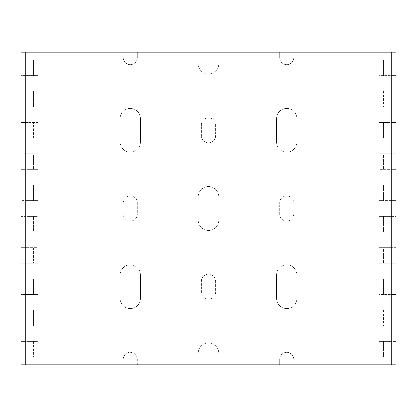<?xml version="1.0" encoding="UTF-8"?>
<svg xmlns="http://www.w3.org/2000/svg" width="417" height="417" viewBox="0 0 417 417"><rect width="100%" height="100%" fill="white"/><g stroke="black" fill="none" stroke-linecap="round" stroke-linejoin="round"><path stroke-width="0.31" stroke-dasharray="2.08 1.56" d="M396.15 52.125L396.15 364.875L396.15 357.056L378.949 357.056L391.459 357.056L391.459 364.875L385.204 364.875L396.15 364.875L293.724 364.875L396.15 364.875L396.15 52.125L385.204 52.125L385.204 364.875L385.204 52.125L391.459 52.125L391.459 364.875L391.459 52.125L293.724 52.125L396.15 52.125L391.459 52.125L391.459 364.875L25.541 364.875L25.541 357.056L38.051 357.056L20.85 357.056L20.85 364.875L31.796 364.875L25.541 364.875L25.541 52.125L391.459 52.125L391.459 59.944L378.949 59.944L378.949 75.581L391.459 75.581L391.459 91.219L378.949 91.219L378.949 106.856L391.459 106.856L391.459 122.494L378.949 122.494L378.949 138.131L391.459 138.131L391.459 153.769L378.949 153.769L378.949 169.406L391.459 169.406L391.459 185.044L378.949 185.044L378.949 200.681L391.459 200.681L391.459 216.319L378.949 216.319L378.949 231.956L391.459 231.956L391.459 247.594L378.949 247.594L378.949 263.231L391.459 263.231L391.459 278.869L378.949 278.869L378.949 294.506L391.459 294.506L391.459 310.144L378.949 310.144L378.949 325.781L391.459 325.781L391.459 357.056L396.15 357.056L396.15 325.781L378.949 325.781L378.949 310.144L389.895 310.144L389.895 325.781L389.895 310.144L383.64 310.144L383.64 325.781L383.64 310.144L396.15 310.144L396.15 325.781L391.459 325.781L391.459 310.144L396.15 310.144L396.15 294.506L378.949 294.506L378.949 278.869L389.895 278.869L389.895 294.506L389.895 278.869L383.64 278.869L383.64 294.506L383.64 278.869L396.15 278.869L396.15 294.506L391.459 294.506L391.459 278.869L396.15 278.869L396.15 263.231L378.949 263.231L378.949 247.594L389.895 247.594L389.895 263.231L389.895 247.594L383.64 247.594L383.64 263.231L383.64 247.594L396.15 247.594L396.15 263.231L391.459 263.231L391.459 247.594L396.15 247.594L396.15 231.956L378.949 231.956L378.949 216.319L389.895 216.319L389.895 231.956L389.895 216.319L383.64 216.319L383.64 231.956L383.64 216.319L396.15 216.319L396.15 231.956L391.459 231.956L391.459 216.319L396.15 216.319L396.15 200.681L378.949 200.681L378.949 185.044L389.895 185.044L389.895 200.681L389.895 185.044L383.64 185.044L383.64 200.681L383.64 185.044L396.15 185.044L396.15 200.681L391.459 200.681L391.459 185.044L396.15 185.044L396.15 169.406L378.949 169.406L378.949 153.769L389.895 153.769L389.895 169.406L389.895 153.769L383.64 153.769L383.64 169.406L383.64 153.769L396.15 153.769L396.15 169.406L391.459 169.406L391.459 153.769L396.15 153.769L396.15 138.131L378.949 138.131L378.949 122.494L389.895 122.494L389.895 138.131L389.895 122.494L383.64 122.494L383.64 138.131L383.64 122.494L396.15 122.494L396.15 138.131L391.459 138.131L391.459 122.494L396.15 122.494L396.15 106.856L378.949 106.856L378.949 91.219L389.895 91.219L389.895 106.856L389.895 91.219L383.64 91.219L383.64 106.856L383.64 91.219L396.15 91.219L396.15 106.856L391.459 106.856L391.459 91.219L396.15 91.219L396.15 75.581L378.949 75.581L378.949 59.944L389.895 59.944L389.895 75.581L389.895 59.944L383.64 59.944L383.64 75.581L383.64 59.944L396.15 59.944L396.15 75.581L391.459 75.581L391.459 59.944L396.15 59.944L396.15 52.125M25.541 52.125L25.541 364.875L123.276 364.875L123.276 359.402A7.037 7.037 0 0 1 130.312 352.365A7.037 7.037 0 0 1 137.349 359.402L137.349 364.875L198.336 364.875L137.349 364.875L137.349 359.402A7.037 7.037 0 0 0 130.312 352.365A7.037 7.037 0 0 0 123.276 359.402L123.276 364.875L20.85 364.875L25.541 364.875L25.541 52.125L31.796 52.125L31.796 364.875L31.796 52.125L20.85 52.125L20.85 364.875L20.85 52.125L123.276 52.125L20.85 52.125L20.85 59.944L33.36 59.944L33.36 75.581L20.85 75.581L20.85 91.219L33.36 91.219L33.36 106.856L20.85 106.856L20.85 122.494L33.36 122.494L33.36 138.131L20.85 138.131L20.85 153.769L33.36 153.769L33.36 169.406L20.85 169.406L20.85 185.044L33.36 185.044L33.36 200.681L20.85 200.681L20.85 216.319L33.36 216.319L33.36 231.956L20.85 231.956L20.85 247.594L33.36 247.594L33.36 263.231L20.85 263.231L20.85 278.869L33.36 278.869L33.36 294.506L20.85 294.506L20.85 310.144L33.36 310.144L33.36 325.781L20.85 325.781L20.85 357.056L25.541 357.056L25.541 325.781L38.051 325.781L27.105 325.781L33.36 325.781L33.36 310.144L27.105 310.144L27.105 325.781L27.105 310.144L38.051 310.144L38.051 325.781L38.051 310.144L25.541 310.144L25.541 325.781L20.85 325.781L20.85 310.144L25.541 310.144L25.541 294.506L38.051 294.506L27.105 294.506L33.36 294.506L33.36 278.869L27.105 278.869L27.105 294.506L27.105 278.869L38.051 278.869L38.051 294.506L38.051 278.869L25.541 278.869L25.541 294.506L20.85 294.506L20.85 278.869L25.541 278.869L25.541 263.231L38.051 263.231L27.105 263.231L33.36 263.231L33.36 247.594L27.105 247.594L27.105 263.231L27.105 247.594L38.051 247.594L38.051 263.231L38.051 247.594L25.541 247.594L25.541 263.231L20.85 263.231L20.85 247.594L25.541 247.594L25.541 231.956L38.051 231.956L27.105 231.956L33.36 231.956L33.36 216.319L27.105 216.319L27.105 231.956L27.105 216.319L38.051 216.319L38.051 231.956L38.051 216.319L25.541 216.319L25.541 231.956L20.85 231.956L20.85 216.319L25.541 216.319L25.541 200.681L38.051 200.681L27.105 200.681L33.36 200.681L33.36 185.044L27.105 185.044L27.105 200.681L27.105 185.044L38.051 185.044L38.051 200.681L38.051 185.044L25.541 185.044L25.541 200.681L20.85 200.681L20.85 185.044L25.541 185.044L25.541 169.406L38.051 169.406L27.105 169.406L33.36 169.406L33.36 153.769L27.105 153.769L27.105 169.406L27.105 153.769L38.051 153.769L38.051 169.406L38.051 153.769L25.541 153.769L25.541 169.406L20.85 169.406L20.85 153.769L25.541 153.769L25.541 138.131L38.051 138.131L27.105 138.131L33.36 138.131L33.36 122.494L27.105 122.494L27.105 138.131L27.105 122.494L38.051 122.494L38.051 138.131L38.051 122.494L25.541 122.494L25.541 138.131L20.85 138.131L20.85 122.494L25.541 122.494L25.541 106.856L38.051 106.856L27.105 106.856L33.36 106.856L33.36 91.219L27.105 91.219L27.105 106.856L27.105 91.219L38.051 91.219L38.051 106.856L38.051 91.219L25.541 91.219L25.541 106.856L20.85 106.856L20.85 91.219L25.541 91.219L25.541 75.581L38.051 75.581L27.105 75.581L33.36 75.581L33.36 59.944L27.105 59.944L27.105 75.581L27.105 59.944L38.051 59.944L38.051 75.581L38.051 59.944L25.541 59.944L25.541 75.581L20.85 75.581L20.85 59.944L25.541 59.944L25.541 52.125M198.336 52.125L137.349 52.125L198.336 52.125L198.336 63.853L198.336 52.125M218.664 52.125L279.651 52.125L218.664 52.125L218.664 63.853A10.164 10.164 0 0 1 208.5 74.017A10.164 10.164 0 0 1 198.336 63.853A10.164 10.164 0 0 0 208.5 74.017A10.164 10.164 0 0 0 218.664 63.853L218.664 52.125M218.664 364.875L279.651 364.875L218.664 364.875L218.664 353.147L218.664 364.875M33.36 341.419L33.36 357.056L33.36 341.419L27.105 341.419L27.105 357.056L27.105 341.419L38.051 341.419L38.051 357.056L38.051 341.419L20.85 341.419L33.36 341.419M296.852 274.959L296.852 298.416A10.164 10.164 0 0 1 286.688 308.58A10.164 10.164 0 0 1 276.523 298.416L276.523 274.959A10.164 10.164 0 0 1 286.688 264.795A10.164 10.164 0 0 1 296.852 274.959L296.852 298.416A10.164 10.164 0 0 1 286.688 308.58A10.164 10.164 0 0 1 276.523 298.416L276.523 274.959A10.164 10.164 0 0 1 286.688 264.795A10.164 10.164 0 0 1 296.852 274.959M198.336 364.875L198.336 353.147A10.164 10.164 0 0 1 208.5 342.983A10.164 10.164 0 0 1 218.664 353.147A10.164 10.164 0 0 0 208.5 342.983A10.164 10.164 0 0 0 198.336 353.147L198.336 364.875M279.651 364.875L279.651 359.402A7.037 7.037 0 0 1 286.688 352.365A7.037 7.037 0 0 1 293.724 359.402L293.724 364.875L293.724 359.402A7.037 7.037 0 0 0 286.688 352.365A7.037 7.037 0 0 0 279.651 359.402L279.651 364.875M293.724 52.125L293.724 57.598A7.037 7.037 0 0 1 286.688 64.635A7.037 7.037 0 0 1 279.651 57.598L279.651 52.125L279.651 57.598A7.037 7.037 0 0 0 286.688 64.635A7.037 7.037 0 0 0 293.724 57.598L293.724 52.125M137.349 52.125L137.349 57.598A7.037 7.037 0 0 1 130.312 64.635A7.037 7.037 0 0 1 123.276 57.598L123.276 52.125L123.276 57.598A7.037 7.037 0 0 0 130.312 64.635A7.037 7.037 0 0 0 137.349 57.598L137.349 52.125M215.537 281.214L215.537 292.161A7.037 7.037 0 0 1 208.5 299.197A7.037 7.037 0 0 1 201.463 292.161L201.463 281.214A7.037 7.037 0 0 1 208.5 274.178A7.037 7.037 0 0 1 215.537 281.214L215.537 292.161A7.037 7.037 0 0 1 208.5 299.197A7.037 7.037 0 0 1 201.463 292.161L201.463 281.214A7.037 7.037 0 0 1 208.5 274.178A7.037 7.037 0 0 1 215.537 281.214M140.477 274.959L140.477 298.416A10.164 10.164 0 0 1 130.312 308.58A10.164 10.164 0 0 1 120.148 298.416L120.148 274.959A10.164 10.164 0 0 1 130.312 264.795A10.164 10.164 0 0 1 140.477 274.959L140.477 298.416A10.164 10.164 0 0 1 130.312 308.58A10.164 10.164 0 0 1 120.148 298.416L120.148 274.959A10.164 10.164 0 0 1 130.312 264.795A10.164 10.164 0 0 1 140.477 274.959M140.477 118.584L140.477 142.041A10.164 10.164 0 0 1 130.312 152.205A10.164 10.164 0 0 1 120.148 142.041L120.148 118.584A10.164 10.164 0 0 1 130.312 108.42A10.164 10.164 0 0 1 140.477 118.584L140.477 142.041A10.164 10.164 0 0 1 130.312 152.205A10.164 10.164 0 0 1 120.148 142.041L120.148 118.584A10.164 10.164 0 0 1 130.312 108.42A10.164 10.164 0 0 1 140.477 118.584M215.537 124.839L215.537 135.786A7.037 7.037 0 0 1 208.5 142.822A7.037 7.037 0 0 1 201.463 135.786L201.463 124.839A7.037 7.037 0 0 1 208.5 117.802A7.037 7.037 0 0 1 215.537 124.839L215.537 135.786A7.037 7.037 0 0 1 208.5 142.822A7.037 7.037 0 0 1 201.463 135.786L201.463 124.839A7.037 7.037 0 0 1 208.5 117.802A7.037 7.037 0 0 1 215.537 124.839M296.852 118.584L296.852 142.041A10.164 10.164 0 0 1 286.688 152.205A10.164 10.164 0 0 1 276.523 142.041L276.523 118.584A10.164 10.164 0 0 1 286.688 108.42A10.164 10.164 0 0 1 296.852 118.584L296.852 142.041A10.164 10.164 0 0 1 286.688 152.205A10.164 10.164 0 0 1 276.523 142.041L276.523 118.584A10.164 10.164 0 0 1 286.688 108.42A10.164 10.164 0 0 1 296.852 118.584M293.724 203.027L293.724 213.973A7.037 7.037 0 0 1 286.688 221.01A7.037 7.037 0 0 1 279.651 213.973L279.651 203.027A7.037 7.037 0 0 1 286.688 195.99A7.037 7.037 0 0 1 293.724 203.027L293.724 213.973A7.037 7.037 0 0 1 286.688 221.01A7.037 7.037 0 0 1 279.651 213.973L279.651 203.027A7.037 7.037 0 0 1 286.688 195.99A7.037 7.037 0 0 1 293.724 203.027M218.664 196.772L218.664 220.228A10.164 10.164 0 0 1 208.5 230.392A10.164 10.164 0 0 1 198.336 220.228L198.336 196.772A10.164 10.164 0 0 1 208.5 186.607A10.164 10.164 0 0 1 218.664 196.772L218.664 220.228A10.164 10.164 0 0 1 208.5 230.392A10.164 10.164 0 0 1 198.336 220.228L198.336 196.772A10.164 10.164 0 0 1 208.5 186.607A10.164 10.164 0 0 1 218.664 196.772M137.349 203.027L137.349 213.973A7.037 7.037 0 0 1 130.312 221.01A7.037 7.037 0 0 1 123.276 213.973L123.276 203.027A7.037 7.037 0 0 1 130.312 195.99A7.037 7.037 0 0 1 137.349 203.027L137.349 213.973A7.037 7.037 0 0 1 130.312 221.01A7.037 7.037 0 0 1 123.276 213.973L123.276 203.027A7.037 7.037 0 0 1 130.312 195.99A7.037 7.037 0 0 1 137.349 203.027M378.949 341.419L378.949 357.056L378.949 341.419L389.895 341.419L389.895 357.056L389.895 341.419L383.64 341.419L383.64 357.056L383.64 341.419L396.15 341.419L378.949 341.419"/><path stroke-width="0.63" d="M396.15 364.875L20.85 364.875L20.85 52.125L396.15 52.125L396.15 364.875"/></g></svg>
